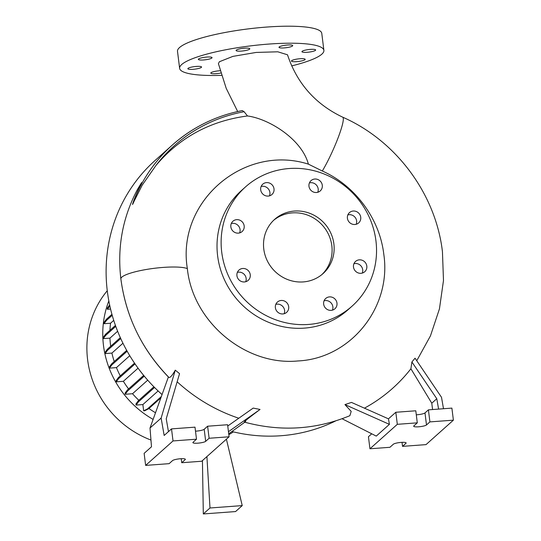 <?xml version="1.0" encoding="UTF-8"?>
<svg xmlns="http://www.w3.org/2000/svg" width="541" height="541" viewBox="0 0 541 541"><rect width="100%" height="100%" fill="white"/><g stroke="black" fill="none" stroke-linecap="round" stroke-linejoin="round"><path stroke-width="0.81" d="M242.125 110.635A159.92 151.744 48.2 0 0 172.403 144.995C192.427 127.277 215.717 115.801 242.287 110.574L244.113 111.71L247.487 115.963C268.985 118.81 301.756 139.105 308.384 164.139C243.991 143.595 176.319 201.692 187.348 268.579L187.355 268.634C192.691 322.03 245.668 366.122 298.023 360.948C350.602 358.494 391.792 307.376 383.806 254.344L383.799 254.29C379.674 218.78 355.268 185.678 322.314 171.003A34.529 4.632 -65.8 0 0 338.213 137.502A34.529 4.632 -65.8 0 0 342.717 117.187C315.437 104.23 297.036 83.429 287.508 54.79L277.817 51.801L256.15 52.436L232.907 56.379L219.355 61.755L218.415 63.669L226.192 88.298L237.682 111.534M322.314 171.003L308.384 164.139M347.417 218.253A6.905 6.553 48.2 0 0 351.806 223.981A6.905 6.553 48.2 0 0 358.676 222.906A6.905 6.553 48.2 0 0 360.732 217.266A6.905 6.553 48.2 0 0 356.343 211.531A6.905 6.553 48.2 0 0 349.472 212.606A6.905 6.553 48.2 0 0 347.417 218.253M356.194 224.265A6.905 6.553 48.2 0 0 356.627 220.931A6.905 6.553 48.2 0 0 347.849 214.919M353.496 267.071A6.905 6.553 48.2 0 0 357.885 272.799A6.905 6.553 48.2 0 0 364.756 271.724A6.905 6.553 48.2 0 0 366.812 266.084A6.905 6.553 48.2 0 0 362.423 260.349A6.905 6.553 48.2 0 0 355.552 261.425A6.905 6.553 48.2 0 0 353.496 267.071M362.281 273.083A6.905 6.553 48.2 0 0 362.707 269.749A6.905 6.553 48.2 0 0 353.929 263.738M323.653 304.123A6.905 6.553 48.2 0 0 328.042 309.851A6.905 6.553 48.2 0 0 334.913 308.776A6.905 6.553 48.2 0 0 336.975 303.136A6.905 6.553 48.2 0 0 332.587 297.401A6.905 6.553 48.2 0 0 325.716 298.476A6.905 6.553 48.2 0 0 323.653 304.123M332.438 310.135A6.905 6.553 48.2 0 0 332.864 306.801A6.905 6.553 48.2 0 0 324.086 300.789M275.376 307.701A6.905 6.553 48.2 0 0 279.758 313.435A6.905 6.553 48.2 0 0 286.635 312.353A6.905 6.553 48.2 0 0 288.691 306.713A6.905 6.553 48.2 0 0 284.302 300.979A6.905 6.553 48.2 0 0 277.432 302.054A6.905 6.553 48.2 0 0 275.376 307.701M284.153 313.712A6.905 6.553 48.2 0 0 284.586 310.385A6.905 6.553 48.2 0 0 275.802 304.367M236.931 275.707A6.905 6.553 48.2 0 0 241.32 281.442A6.905 6.553 48.2 0 0 248.191 280.366A6.905 6.553 48.2 0 0 250.246 274.72A6.905 6.553 48.2 0 0 245.864 268.992A6.905 6.553 48.2 0 0 238.987 270.067A6.905 6.553 48.2 0 0 236.931 275.707M245.715 281.726A6.905 6.553 48.2 0 0 246.141 278.392A6.905 6.553 48.2 0 0 237.364 272.38M230.851 226.889A6.905 6.553 48.2 0 0 235.24 232.623A6.905 6.553 48.2 0 0 242.111 231.548A6.905 6.553 48.2 0 0 244.167 225.901A6.905 6.553 48.2 0 0 239.778 220.167A6.905 6.553 48.2 0 0 232.907 221.249A6.905 6.553 48.2 0 0 230.851 226.889M239.629 232.9A6.905 6.553 48.2 0 0 240.062 229.573A6.905 6.553 48.2 0 0 231.284 223.555M260.694 189.837A6.905 6.553 48.2 0 0 265.083 195.571A6.905 6.553 48.2 0 0 271.954 194.496A6.905 6.553 48.2 0 0 274.01 188.85A6.905 6.553 48.2 0 0 269.621 183.122A6.905 6.553 48.2 0 0 262.75 184.197A6.905 6.553 48.2 0 0 260.694 189.837M269.472 195.849A6.905 6.553 48.2 0 0 269.905 192.522A6.905 6.553 48.2 0 0 261.12 186.503M308.972 186.26A6.905 6.553 48.2 0 0 313.361 191.994A6.905 6.553 48.2 0 0 320.231 190.919A6.905 6.553 48.2 0 0 322.294 185.272A6.905 6.553 48.2 0 0 317.905 179.538A6.905 6.553 48.2 0 0 311.034 180.62A6.905 6.553 48.2 0 0 308.972 186.26M317.756 192.271A6.905 6.553 48.2 0 0 318.189 188.944A6.905 6.553 48.2 0 0 309.405 182.926M220.87 72.994A6.905 1.285 -7.1 0 1 216.028 73.691A6.905 1.285 -7.1 0 1 210.801 73.096A6.905 1.285 -7.1 0 1 219.274 70.79A6.905 1.285 -7.1 0 1 220.221 70.736M193.09 69.322A6.905 1.285 -7.1 0 1 187.862 68.727A6.905 1.285 -7.1 0 1 196.336 66.421A6.905 1.285 -7.1 0 1 201.563 67.016A6.905 1.285 -7.1 0 1 193.09 69.322M203.565 59.963A6.905 1.285 -7.1 0 1 198.337 59.368A6.905 1.285 -7.1 0 1 206.811 57.062A6.905 1.285 -7.1 0 1 212.038 57.657A6.905 1.285 -7.1 0 1 203.565 59.963M241.32 51.097A6.905 1.285 -7.1 0 1 236.092 50.496A6.905 1.285 -7.1 0 1 244.566 48.19A6.905 1.285 -7.1 0 1 249.793 48.791A6.905 1.285 -7.1 0 1 241.32 51.097M284.235 47.912A6.905 1.285 -7.1 0 1 279.007 47.317A6.905 1.285 -7.1 0 1 287.487 45.011A6.905 1.285 -7.1 0 1 292.715 45.606A6.905 1.285 -7.1 0 1 284.235 47.912M307.173 52.288A6.905 1.285 -7.1 0 1 301.946 51.686A6.905 1.285 -7.1 0 1 310.426 49.38A6.905 1.285 -7.1 0 1 315.653 49.982A6.905 1.285 -7.1 0 1 307.173 52.288M296.698 61.647A6.905 1.285 -7.1 0 1 291.471 61.045A6.905 1.285 -7.1 0 1 299.951 58.739A6.905 1.285 -7.1 0 1 305.178 59.341A6.905 1.285 -7.1 0 1 296.698 61.647M168.461 431.623L166.229 418.775L179.551 373.642L175.277 370.166C171.754 376.333 169.475 378.592 168.44 376.942C141.708 349.114 125.864 316.526 120.914 279.163M238.791 418.234A165.641 157.174 -131.8 0 1 177.144 381.784M245.729 421.358C242.057 423.312 246.831 419.336 260.045 409.449L253.195 408.09L227.747 426.017M344.942 404.6L389.412 424.354L388.458 418.842L351.481 402.416L344.942 404.6L351.19 411.397L349.871 415.691C315.755 429.764 280.549 431.887 244.255 422.068M364.431 408.171A165.641 157.174 48.2 0 0 410.903 368.766L411.897 361.963L415.042 358.21L441.51 397.304L443.498 408.732M247.487 115.963C210.28 120.873 179.761 137.387 155.923 165.505L142.263 185.069L134.087 201.218C133.438 202.848 131.734 206.459 132.958 203.051A159.92 151.744 48.2 0 1 172.403 144.995L154.983 160.562A159.92 151.744 48.2 0 0 107.328 291.241A159.92 151.744 48.2 0 0 161.894 394.416M132.958 203.051C135.264 195.889 139.801 186.828 141.6 182.615L137.63 189.161M107.267 290.727A95.588 90.699 48.2 0 0 87.608 359.684A95.588 90.699 48.2 0 0 150.966 440.063M108.836 300.924A95.588 90.699 48.2 0 0 103.487 345.503A95.588 90.699 48.2 0 0 153.069 419.376M245.56 186.861L241.448 190.527A79.96 75.868 48.2 0 0 217.624 255.866A79.96 75.868 48.2 0 0 268.437 322.24A79.96 75.868 48.2 0 0 347.998 309.783L352.11 306.111A79.96 75.868 48.2 0 0 375.934 240.772A79.96 75.868 48.2 0 0 325.121 174.405A79.96 75.868 48.2 0 0 245.56 186.861A79.96 75.868 48.2 0 0 221.729 252.201A79.96 75.868 48.2 0 0 272.542 318.568A79.96 75.868 48.2 0 0 352.11 306.111M263.785 249.083A36.342 34.489 48.2 0 0 286.886 279.251A36.342 34.489 48.2 0 0 323.051 273.59A36.342 34.489 48.2 0 0 333.878 243.89A36.342 34.489 48.2 0 0 310.784 213.722A36.342 34.489 48.2 0 0 274.618 219.382A36.342 34.489 48.2 0 0 263.785 249.083M322.003 274.483A36.342 34.489 48.2 0 0 331.829 245.722A36.342 34.489 48.2 0 0 309.391 215.839A36.342 34.489 48.2 0 0 273.611 220.322M197.844 443.167A6.539 1.217 172.9 0 0 205.688 441.321L209.117 438.264L229.093 436.783L201.712 461.243L181.735 462.724L185.157 459.667A6.539 1.217 172.9 0 0 185.347 459.323A6.539 1.217 172.9 0 0 179.551 458.829A6.539 1.217 172.9 0 0 172.545 460.601L169.123 463.657L145.637 465.402L173.019 440.942L196.498 439.197L193.076 442.254A6.539 1.217 172.9 0 0 192.894 442.599A6.539 1.217 172.9 0 0 197.844 443.167M195.497 431.17A6.539 1.217 172.9 0 0 196.342 431.116A6.539 1.217 172.9 0 0 204.194 429.27L207.616 426.213L227.592 424.732L229.093 436.783M418.639 426.802A6.539 1.217 172.9 0 0 426.484 424.962L429.906 421.899L453.392 420.161L426.017 444.621L402.531 446.359L405.953 443.302A6.539 1.217 172.9 0 0 406.135 442.964A6.539 1.217 172.9 0 0 400.347 442.47A6.539 1.217 172.9 0 0 393.341 444.242L389.919 447.299L369.943 448.78L397.317 424.32L417.294 422.839L413.872 425.895A6.539 1.217 172.9 0 0 413.689 426.234A6.539 1.217 172.9 0 0 418.639 426.802M416.293 414.805A6.539 1.217 172.9 0 0 417.138 414.751A6.539 1.217 172.9 0 0 424.989 412.911L428.411 409.855L451.891 408.11L453.392 420.161M221.587 75.348A72.69 13.518 -7.1 0 1 179.626 68.335A72.69 13.518 -7.1 0 1 268.863 44.064A72.69 13.518 -7.1 0 1 323.89 50.367A72.69 13.518 -7.1 0 1 291.687 65.894M179.626 68.335L177.502 51.327A72.69 13.518 -7.1 0 1 266.747 27.057A72.69 13.518 -7.1 0 1 321.773 33.359L323.89 50.367M117.634 331.261L109.945 338.132A88.284 83.774 48.2 0 0 110.526 344.975A88.284 83.774 48.2 0 0 110.695 346.254M113.738 320.38L110.553 323.227A88.284 83.774 48.2 0 0 109.945 330.335M122.949 343.224L111.919 353.077A88.284 83.774 48.2 0 0 114.225 361.544M129.766 355.707L116.437 367.616A88.284 83.774 48.2 0 0 120.271 375.88M138.063 368.171L123.368 381.304A88.284 83.774 48.2 0 0 128.582 388.905M147.713 380.161L132.525 393.726A88.284 83.774 48.2 0 0 138.834 400.272M148.937 408.516A88.284 83.774 48.2 0 0 155.308 412.621L155.348 412.939M202.435 460.601L203.315 513.95L235.558 511.563L242.233 505.598L209.989 507.985L206.912 456.604M226.409 439.184L242.233 505.598M342.088 418.754L376.265 436.1L389.412 424.354M432.57 409.544L431.779 403.201L410.903 368.766M411.897 361.963L436.79 398.724L438.595 409.097M436.79 398.724L431.779 403.201M371.721 433.794L368.441 436.729L369.943 448.78M402.031 442.342L402.531 446.359M428.411 409.855L429.906 421.899M388.458 418.842L395.816 412.269L415.792 410.788L417.294 422.839M395.816 412.269L397.317 424.32M228.721 433.801L244.775 422.21M168.393 376.982L150.013 428.019L151.494 446.778L144.136 453.351L145.637 465.402M175.277 370.166L161.137 418.078L164.16 435.464L171.517 428.891L194.997 427.153L196.498 439.197M171.517 428.891L173.019 440.942M161.137 418.078L150.013 428.019M181.235 458.707L181.735 462.724M207.616 426.213L209.117 438.264M228.458 431.698L260.045 409.449M228.829 434.687A95.588 90.699 48.2 0 0 233.387 431.887M158.121 390.947L142.871 404.573L143.649 410.822L144.751 410.741L148.674 408.753L160.596 398.102M142.871 404.573L136.075 405.074L138.482 401.821L154.55 387.464M153.901 386.808L138.34 400.712L135.933 403.965L136.075 405.074M132.525 393.726L125.187 394.274L127.595 391.021L144.264 376.13M143.676 375.42L127.453 389.905L125.045 393.158L125.187 394.274M123.368 381.304L116.227 381.831L118.635 378.578L135.047 363.917M134.526 363.146L118.499 377.469L116.092 380.722L116.227 381.831M116.437 367.616L109.471 368.13L111.879 364.877L127.155 351.224M126.695 350.399L111.737 363.768L109.329 367.021L109.471 368.13M111.919 353.077L105.11 353.584L107.517 350.331L120.724 338.531M120.325 337.652L107.382 349.216L104.974 352.468L105.11 353.584M109.945 338.132L103.284 338.625L105.691 335.373L115.774 326.365M115.436 325.432L105.556 334.257L103.148 337.51L103.284 338.625M110.553 323.227L104.048 323.707L106.455 320.455L112.21 315.308M111.933 314.321L106.32 319.346L103.913 322.592L104.048 323.707M110.574 309.046L107.375 309.283L109.864 305.963M109.64 304.935L107.24 308.174L107.375 309.283M231.9 431.522A159.92 151.744 48.2 0 0 335.663 420.925M209.989 507.985L203.315 513.95M127.453 389.905L127.595 391.021M105.556 334.257L105.691 335.373M143.649 410.822L147.571 408.834L148.674 408.753M147.571 408.834L161.062 396.783M138.34 400.712L138.482 401.821M111.737 363.768L111.879 364.877M109.661 305.05L109.782 306.03M118.499 377.469L118.635 378.578M106.32 319.346L106.455 320.455M107.382 349.216L107.517 350.331M187.348 268.6A34.529 6.424 172.9 0 0 186.733 268.377A34.529 6.424 172.9 0 0 185.232 267.971A34.529 6.424 172.9 0 0 183.555 267.646A34.529 6.424 172.9 0 0 181.451 267.369A34.529 6.424 172.9 0 0 179.267 267.186A34.529 6.424 172.9 0 0 176.664 267.058A34.529 6.424 172.9 0 0 174.053 267.011A34.529 6.424 172.9 0 0 171.051 267.031A34.529 6.424 172.9 0 0 168.116 267.126A34.529 6.424 172.9 0 0 121.84 277.127A34.529 6.424 172.9 0 0 120.866 278.926L120.866 278.926A34.529 6.424 172.9 0 0 120.873 278.953M204.194 429.27L205.688 441.321M424.989 412.911L426.484 424.962M405.878 442.68L405.953 443.302M185.083 459.038L185.157 459.667M244.113 111.71A158.114 150.033 48.2 0 0 155.923 165.505M416.746 360.732L430.453 335.88L439.454 308.843L443.485 280.488L442.443 251.693C435.755 193.996 396.168 140.674 342.717 117.187M137.759 188.931C122.739 216.887 117.106 246.885 120.866 278.926L120.873 278.98C125.958 316.769 141.884 349.533 168.664 377.26"/></g></svg>
